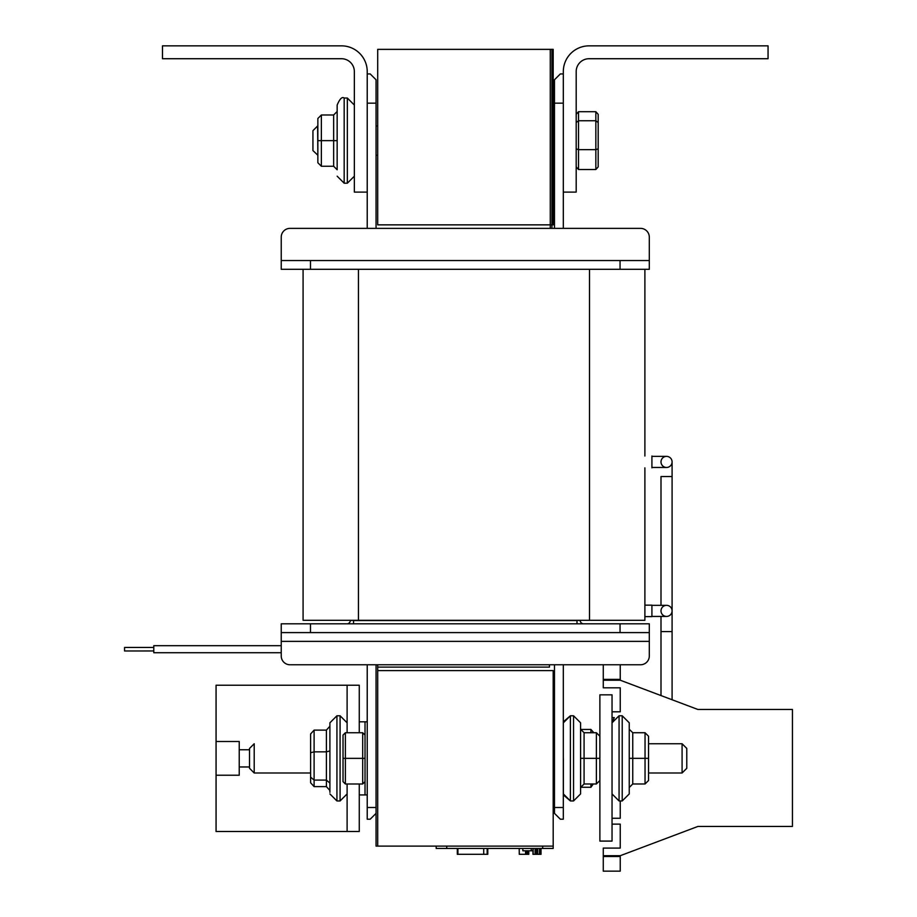 <?xml version="1.0" encoding="UTF-8"?>
<svg xmlns="http://www.w3.org/2000/svg" width="917" height="917" viewBox="0 0 917 917"><rect width="100%" height="100%" fill="white"/><g stroke="black" fill="none" stroke-linecap="round" stroke-linejoin="round"><path stroke-width="1.38" d="M589.058 45.85L768.056 45.85L768.056 58.722L589.058 58.722A12.872 12.872 0 0 0 576.185 71.595L576.185 192.1L563.313 192.1L563.313 71.595A25.745 25.745 0 0 1 589.058 45.85M162.481 45.85L341.491 45.85A25.745 25.745 0 0 1 367.224 71.595L367.224 192.1L354.352 192.1L354.352 71.595A12.872 12.872 0 0 0 341.491 58.722L162.481 58.722L162.481 45.85M317.855 155.248L317.614 125.996L312.938 130.672L312.938 150.56L317.855 155.248L317.855 162.745L321.363 166.252L333.65 166.252L337.158 169.76L337.158 140.645L337.158 169.737M576.185 122.557L578.524 120.746L595.844 120.746L595.844 149.654L578.524 149.654L578.524 111.702L576.185 114.338M576.185 148.829L578.524 149.654L578.524 169.53L576.185 166.894M598.182 148.829L595.844 149.654L595.844 169.53L598.182 166.894L598.182 114.338L598.182 166.894L598.182 114.338L595.844 111.702L578.524 111.702M598.182 122.557L595.844 120.746L595.844 111.702M595.844 169.53L578.524 169.53M598.182 114.338L598.182 158.675M254.204 772.985L254.204 743.744L249.527 748.421L249.527 768.308L254.204 772.985L310.599 772.985L310.599 782.751L314.107 786.614L326.395 786.614L329.902 790.488M593.265 732.087L590.926 729.451L580.576 729.451M593.265 784.001L590.926 787.279L580.576 787.279M367.224 794.924L365.023 794.924L365.023 721.805L367.224 721.805M612.04 841.084L612.04 694.834L599.878 694.834L599.878 841.084L612.04 841.084M620.236 664.768L620.236 680.208L697.86 709.46L792.448 709.46L792.448 826.458L697.86 826.458L620.236 855.71L620.236 871.15L603.271 871.15L603.271 848.099L620.236 848.099L620.236 824.119L612.04 824.119M603.271 664.768L603.271 680.208L620.236 680.208M620.236 855.71L603.271 855.71M612.04 711.798L620.236 711.798L620.236 687.819L603.271 687.819L603.271 680.208M612.04 818.262L620.236 818.262L620.236 800.954L619.067 800.954L619.067 715.776L612.04 722.802L614.287 717.644L612.04 717.644M377.701 670.614L377.701 846.116L553.192 846.116L553.192 670.614L377.701 670.614M377.701 49.358L377.701 224.86L553.192 224.86L553.192 49.358L377.701 49.358M550.269 228.367L550.269 49.358L551.908 49.358L551.908 228.367M376.062 664.768L376.062 846.116L377.701 846.116L377.701 664.768L377.701 667.106L549.455 667.106L549.455 664.768M649.305 260.543L281.232 260.543L281.232 269.311L649.305 269.311L649.305 237.136A8.78 8.78 0 0 0 640.536 228.367L572.093 228.367M281.232 641.373L281.232 645.694L281.232 641.373L281.232 645.694L153.792 645.694L153.792 652.732L281.232 652.732L281.232 655.987L281.232 641.373L281.232 655.987L281.232 641.373L649.305 641.373L649.305 623.812L281.232 623.812L281.232 655.987A8.78 8.78 0 0 0 290.013 664.768L358.455 664.768M649.305 641.373L649.305 655.987A8.78 8.78 0 0 1 640.536 664.768L290.013 664.768M563.313 73.933L560.333 73.933L563.313 73.933L560.333 73.933L554.476 79.779L554.476 103.174L563.313 103.174M563.313 228.367L563.313 192.1M367.224 73.933L370.204 73.933L367.224 73.933L370.204 73.933L376.062 79.779L376.062 228.367M367.224 228.367L367.224 192.1M554.476 228.367L554.476 103.174M554.476 807.499L554.476 813.356L560.333 819.202L563.313 819.202L563.313 807.499L554.476 807.499L554.476 664.768M376.062 813.356L370.204 819.202L367.224 819.202L367.224 807.499L376.062 807.499M563.313 664.768L563.313 807.499M367.224 664.768L367.224 807.499M281.232 260.543L281.232 237.136A8.78 8.78 0 0 1 290.013 228.367L640.536 228.367M583.556 623.812A3.278 3.278 0 0 1 580.278 620.545A3.278 3.278 0 0 0 583.556 623.812A3.278 3.278 0 0 1 580.278 620.545A3.278 3.278 0 0 0 583.556 623.812A3.278 3.278 0 0 1 580.278 620.545L580.278 620.305M350.26 620.305L350.26 620.545A3.278 3.278 0 0 1 346.981 623.812M281.232 632.592L649.305 632.592M651.918 605.14L644.892 605.14L651.918 605.14L651.918 616.625L644.892 616.625M651.918 456.013L651.918 467.842M644.892 269.311L644.892 456.013M644.892 467.842L644.892 620.305L303.08 620.305L303.08 269.311M649.305 251.762L649.305 237.136L649.305 251.762M572.093 664.768L640.536 664.768L572.093 664.768M358.455 228.367L290.013 228.367L358.455 228.367M281.232 251.762L281.232 237.136L281.232 251.762M321.363 114.98L317.855 118.499L321.363 114.98L333.65 114.98L337.158 111.473L333.65 115.003L333.65 140.645L337.158 140.645L337.158 105.054C339.771 98.818 342.11 96.48 344.173 98.027C342.11 96.48 339.771 98.818 337.158 105.054M321.363 166.252L321.363 115.003L333.65 115.003L337.158 111.473M317.855 162.745L317.855 118.499L317.855 140.645L333.65 140.645L333.65 166.252M682.088 748.536L682.088 772.985L686.776 768.308L686.776 748.421L682.088 743.744L682.088 748.536M343.027 735.079L345.377 732.74L345.377 758.359L343.027 758.359L343.027 781.651L343.027 735.079L345.377 732.74L362.685 732.74L365.023 735.079L362.685 732.74L362.685 783.989L365.023 781.651L362.685 783.989L345.377 783.989L345.377 758.359L365.023 758.359M343.027 781.651L345.377 783.989L343.027 781.651M599.878 736.236L596.371 732.729L596.371 783.978L599.878 780.493L596.371 783.978L584.083 783.978L580.576 787.508M599.878 780.493L596.371 784.001L584.083 784.001L580.576 787.485M599.878 758.348L580.576 758.336L580.576 722.802L573.549 715.776L573.549 800.954L580.576 793.927L580.576 729.221L584.083 732.729L596.371 732.729M563.37 758.359L563.37 793.927L563.37 758.359M645.041 783.978L632.753 784.001L632.753 758.336L648.548 758.348L648.548 736.236L645.041 732.729L645.041 783.978L648.548 780.493L645.041 783.978L632.753 783.978L629.245 787.508M632.753 784.001L629.245 787.485M629.245 729.221L632.753 732.729L632.753 758.336L629.245 758.336L629.245 722.802L622.219 715.776L622.219 800.954L629.245 793.927L629.245 758.359M682.088 772.985L648.548 772.985L648.548 780.493L648.548 758.348M645.041 732.729L632.753 732.729M540.331 848.454L540.331 854.3L532.972 854.3L532.972 850.793L522.839 850.793L522.839 848.454M528.077 850.793L528.077 854.3L528.788 854.3L528.788 850.793M528.077 854.3L526.427 854.3L526.427 850.793M541.019 848.454L541.019 854.3L540.457 848.454M526.725 854.3L526.725 850.793M527.447 854.3L527.447 850.793M526.301 850.793L526.301 854.3L519.251 854.3L519.251 848.454M525.579 854.3L525.579 850.793M519.331 854.3L519.16 848.454M533.167 854.3L533.167 848.454M536.502 854.3L536.502 848.454M537.706 854.3L537.706 848.454M539.517 854.3L539.517 848.454M436.194 846.116L436.194 848.454L553.192 848.454L553.192 846.116L553.192 848.454M487.168 848.454L487.168 854.3L457.308 854.3L457.308 848.454M483.706 848.454L483.706 854.3M457.927 848.454L457.927 854.3M487.787 848.454L487.787 854.3L487.168 854.3M531.252 848.454L531.252 850.793M532.972 848.454L532.972 850.793M660.997 625.509L660.997 616.43L651.918 616.43L666.544 616.43A5.548 5.548 0 0 0 672.092 610.882A5.548 5.548 0 0 0 666.544 605.335A5.548 5.548 0 0 0 660.997 610.882M672.092 610.882A5.548 5.548 0 0 1 663.77 615.685A5.548 5.548 0 0 1 663.77 606.08A5.548 5.548 0 0 1 672.092 610.882M651.918 456.379L666.544 456.379A5.548 5.548 0 0 1 672.092 461.927A5.548 5.548 0 0 1 666.544 467.464A5.548 5.548 0 0 1 660.997 461.927A5.548 5.548 0 0 1 666.544 456.379A5.548 5.548 0 0 1 672.092 461.927A5.548 5.548 0 0 1 666.544 467.464A5.548 5.548 0 0 1 660.997 461.927M672.092 699.751L672.092 631.572L660.997 631.572L672.092 631.572L672.092 476.542L660.997 476.542L660.997 605.335L651.918 605.335L666.544 605.335M347.107 732.74L347.107 685.24L216.068 685.24L216.068 741.498L239.234 741.498L239.234 775.232L216.068 775.232L216.068 831.49L359.269 831.49L359.269 783.989M249.527 766.967L239.234 766.967M239.234 749.762L249.527 749.762M216.068 775.232L216.068 741.498M314.107 786.614L314.107 751.837L326.395 751.837L329.902 750.943L329.902 783.072L326.395 780.092L326.395 786.614M314.107 730.115L310.599 733.978L310.599 752.731L314.107 751.837L314.107 730.115L326.395 730.115L329.902 726.241M336.929 715.776L340.081 715.776L340.081 800.954L336.929 800.954L336.929 715.776L329.902 722.802L329.902 792.334M310.599 772.985L310.599 733.978M326.395 730.115L326.395 780.092L314.107 780.092L310.599 777.123L310.599 782.751M310.599 752.731L310.599 777.123M359.269 732.74L359.269 685.24L347.107 685.24M347.107 783.989L347.107 831.49M153.792 647.448L124.552 647.448L124.552 650.978L153.792 650.955L124.552 650.978M590.926 729.451L590.926 732.729M590.926 784.001L590.926 787.279M603.271 679.394L620.236 679.394M603.271 856.524L620.236 856.524M367.224 103.174L376.062 103.174M576.999 623.812L576.999 620.545L353.538 620.545L353.538 623.812M580.278 620.545L576.999 620.305M353.538 620.305L350.26 620.545M620.052 269.311L620.052 260.543M310.485 269.311L310.485 260.543M310.485 632.592L310.485 623.812M620.052 632.592L620.052 623.812M358.455 269.311L358.455 620.305M589.516 269.311L589.516 620.305M344.173 140.622L344.173 98.027L347.337 98.027L347.337 183.205L344.173 183.205L344.173 140.622M584.083 784.001L584.083 732.729M580.576 793.927L573.549 800.954L570.397 800.954L570.397 715.776L573.549 715.776L580.576 722.802M535.092 854.3L535.092 848.454M446.728 846.116L446.728 848.454M542.669 846.116L542.669 848.454M666.544 456.379A5.548 5.548 0 0 1 672.092 461.927A5.548 5.548 0 0 1 666.544 467.464L651.918 467.464M554.476 125.996L553.192 125.996M377.701 125.996L376.062 125.996M554.476 155.248L553.192 155.248L554.476 155.248M377.701 155.248L376.062 155.248L377.701 155.248M554.476 772.985L553.192 772.985L554.476 772.985M563.37 794.924L570.397 800.954L563.37 793.927M563.37 721.805L570.397 715.776L563.37 722.802M344.173 183.205L337.158 176.19L344.173 183.205M347.337 183.205L354.352 176.19L347.337 183.205M347.337 98.027L354.352 105.054L347.337 98.027L344.173 98.027M553.192 743.744L554.476 743.744M648.548 743.744L682.088 743.744M619.067 800.954L612.04 793.927L619.067 800.954L622.219 800.954M619.067 715.776L622.219 715.776M672.092 476.542L672.092 461.927M660.997 476.542L660.997 605.335M660.997 616.43L660.997 695.567M336.929 800.954L329.902 793.927M340.081 800.954L347.107 793.927M340.081 715.776L347.107 722.802M281.232 652.721L153.792 652.721M365.023 721.805L359.269 721.805M365.023 794.924L359.269 794.924"/></g></svg>
